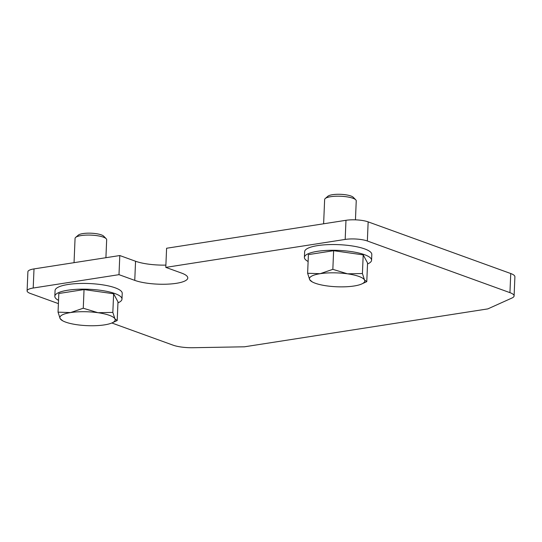 <?xml version="1.0" encoding="UTF-8"?>
<svg xmlns="http://www.w3.org/2000/svg" width="542" height="542" viewBox="0 0 542 542"><rect width="100%" height="100%" fill="white"/><g stroke="black" fill="none" stroke-linecap="round" stroke-linejoin="round"><path stroke-width="0.81" d="M165.791 267.375L345.179 239.428A15.82 3.963 2.4 0 1 367.354 240.994L509.941 292.653A19.769 4.953 2.4 0 1 514.101 295.912L514.9 276.793A19.769 4.953 -177.6 0 0 510.747 273.534L368.154 221.874A15.82 3.963 -177.6 0 0 345.979 220.303L166.597 248.25L165.791 267.375L181.55 273.08A29.654 7.432 2.4 0 1 187.783 277.971A29.654 7.432 2.4 0 1 176.34 283.317A29.654 7.432 2.4 0 1 134.755 280.37L118.996 274.665L119.802 255.539L135.561 261.251A29.654 7.432 -177.6 0 0 165.886 265.106M119.802 255.539L34.011 268.907A15.82 3.963 -177.6 0 0 27.899 271.759L27.1 290.878A15.82 3.963 2.4 0 1 33.204 288.026L118.996 274.665M58.401 303.622L30.427 293.486A15.82 3.963 2.4 0 1 27.1 290.878M514.101 295.912A19.769 4.953 2.4 0 1 511.926 298.039L487.841 308.893L244.496 346.799L192.999 347.72A19.769 4.953 2.4 0 1 173.013 345.146L111.848 322.985M304.401 257.403L304.645 251.664A33.611 8.421 2.4 0 1 317.619 245.607A33.611 8.421 2.4 0 1 353.14 246.102A33.611 8.421 2.4 0 1 371.805 254.476L371.568 260.214A33.611 8.421 -177.6 0 0 352.903 251.84A33.611 8.421 -177.6 0 0 317.375 251.339A33.611 8.421 -177.6 0 0 304.401 257.403A33.611 8.421 -177.6 0 0 308.12 261.488M367.523 263.981A33.611 8.421 -177.6 0 0 371.568 260.214M54.823 296.278L55.067 290.546A33.611 8.421 2.4 0 1 68.041 284.489A33.611 8.421 2.4 0 1 103.563 284.984A33.611 8.421 2.4 0 1 122.228 293.358L121.984 299.096A33.611 8.421 -177.6 0 0 103.326 290.722A33.611 8.421 -177.6 0 0 67.797 290.221A33.611 8.421 -177.6 0 0 54.823 296.278A33.611 8.421 -177.6 0 0 58.543 300.37M117.946 302.863A33.611 8.421 -177.6 0 0 121.984 299.096M361.69 283.988L366.778 281.637L364.502 279.97L362.422 273.527L347.53 273.825A27.683 6.938 2.4 0 1 358.939 276.44A27.683 6.938 2.4 0 1 364.502 279.97A27.683 6.938 2.4 0 1 361.69 283.988A27.683 6.938 2.4 0 1 354.075 285.993A27.683 6.938 2.4 0 1 326.677 285.864A27.683 6.938 2.4 0 1 315.261 283.242A27.683 6.938 2.4 0 1 312.253 281.915A27.683 6.938 2.4 0 1 309.706 279.713L312.253 281.915M323.621 223.785L324.638 199.537A15.82 3.963 2.4 0 1 325.22 198.535A15.82 3.963 2.4 0 1 337.388 196.19A15.82 3.963 2.4 0 1 352.917 198.257A15.82 3.963 2.4 0 1 355.748 199.815A15.82 3.963 2.4 0 1 356.243 200.865L355.45 219.842M325.22 198.535L327.903 196.231A13.143 3.293 2.4 0 1 338.018 194.28A13.143 3.293 2.4 0 1 350.918 196.001A13.143 3.293 2.4 0 1 353.269 197.295L355.748 199.815M307.626 273.27L309.706 279.713A27.683 6.938 2.4 0 1 320.132 273.696L307.626 273.27L308.405 254.625L333.621 250.695L332.842 269.34L320.132 273.696A27.683 6.938 2.4 0 1 347.53 273.825L332.842 269.34M362.422 273.527L363.201 254.882L367.564 262.992L366.778 281.637M363.201 254.882L333.621 250.695M112.113 322.869L117.201 320.518L114.924 318.852L112.838 312.402L97.953 312.707A27.683 6.938 2.4 0 1 109.362 315.322A27.683 6.938 2.4 0 1 114.924 318.852A27.683 6.938 2.4 0 1 112.113 322.869A27.683 6.938 2.4 0 1 104.498 324.875A27.683 6.938 2.4 0 1 77.099 324.746A27.683 6.938 2.4 0 1 65.684 322.124A27.683 6.938 2.4 0 1 62.676 320.796A27.683 6.938 2.4 0 1 60.128 318.594L62.676 320.796M74.044 262.667L75.06 238.419A15.82 3.963 2.4 0 1 75.643 237.416A15.82 3.963 2.4 0 1 87.811 235.072A15.82 3.963 2.4 0 1 103.339 237.139A15.82 3.963 2.4 0 1 106.171 238.697A15.82 3.963 2.4 0 1 106.666 239.74L105.914 257.701M75.643 237.416L78.326 235.113A13.143 3.293 2.4 0 1 88.434 233.162A13.143 3.293 2.4 0 1 101.34 234.876A13.143 3.293 2.4 0 1 103.691 236.177L106.171 238.697M58.048 312.151L60.128 318.594A27.683 6.938 2.4 0 1 70.555 312.578L58.048 312.151L58.827 293.507L84.044 289.577L83.265 308.222L70.555 312.578A27.683 6.938 2.4 0 1 97.953 312.707L83.265 308.222M112.838 312.402L113.624 293.757L117.987 301.874L117.201 320.518M113.624 293.757L84.044 289.577M135.561 261.251L134.755 280.37M345.979 220.303L345.179 239.428M34.011 268.907L33.204 288.026M368.154 221.874L367.354 240.994M510.747 273.534L509.941 292.653"/></g></svg>
